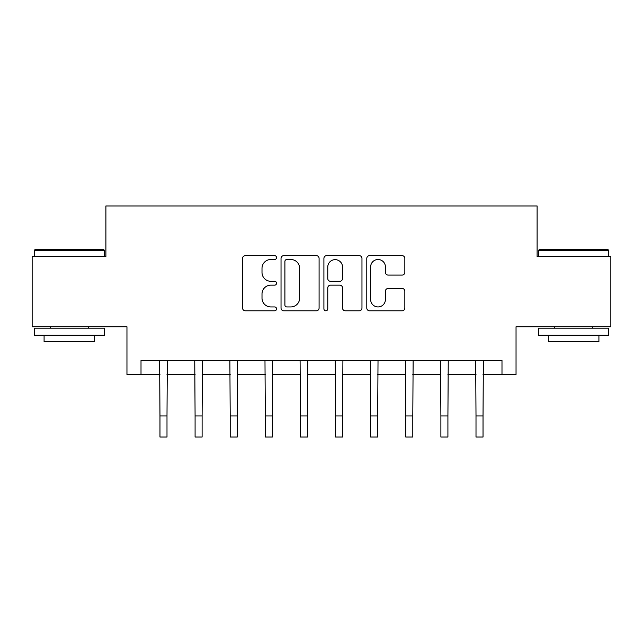 <?xml version="1.0" encoding="UTF-8"?>
<svg xmlns="http://www.w3.org/2000/svg" width="643" height="643" viewBox="0 0 643 643"><rect width="100%" height="100%" fill="white"/><g stroke="black" fill="none" stroke-linecap="round" stroke-linejoin="round"><path stroke-width="0.96" d="M276.554 257.578A1.929 1.929 0 0 0 274.625 255.649L245.329 255.649A2.757 2.757 0 0 0 242.572 258.406L242.572 308.045A2.757 2.757 0 0 0 245.329 310.802L274.625 310.802A1.929 1.929 0 0 0 276.554 308.865A1.929 1.929 0 0 0 274.625 306.936L270.832 306.936A8.825 8.825 0 0 1 262.006 298.111L262.006 293.98A8.825 8.825 0 0 1 270.832 285.154L274.625 285.154A1.929 1.929 0 0 0 276.554 283.225A1.929 1.929 0 0 0 274.625 281.296L270.832 281.296A8.825 8.825 0 0 1 262.006 272.471L262.006 268.332A8.825 8.825 0 0 1 270.832 259.507L274.625 259.507A1.929 1.929 0 0 0 276.554 257.578M402.084 275.091A2.757 2.757 0 0 0 404.841 272.335L404.841 258.406A2.757 2.757 0 0 0 402.084 255.649L369.548 255.649A2.757 2.757 0 0 0 366.791 258.406L366.791 308.045A2.757 2.757 0 0 0 369.548 310.802L402.084 310.802A2.757 2.757 0 0 0 404.841 308.045L404.841 291.223A2.757 2.757 0 0 0 402.084 288.466L388.163 288.466A2.757 2.757 0 0 0 385.406 291.223L385.406 299.566A7.378 7.378 0 0 1 378.028 306.936A7.378 7.378 0 0 1 370.649 299.566L370.649 266.885A7.378 7.378 0 0 1 378.028 259.507A7.378 7.378 0 0 1 385.406 266.885L385.406 272.335A2.757 2.757 0 0 0 388.163 275.091L402.084 275.091M141.01 374.523L141.01 360.482L501.99 360.482L501.99 374.523L516.04 374.523L516.04 326.765L610.85 326.765L610.85 256.533L537.106 256.533L537.106 205.969L105.894 205.969L105.894 256.533L32.15 256.533L32.15 326.765L126.96 326.765L126.96 374.523L159.97 374.523M319.089 258.406A2.757 2.757 0 0 0 316.332 255.649L283.788 255.649A2.757 2.757 0 0 0 281.031 258.406L281.031 308.045A2.757 2.757 0 0 0 283.788 310.802L316.332 310.802A2.757 2.757 0 0 0 319.089 308.045L319.089 258.406M326.668 255.649L359.212 255.649A2.757 2.757 0 0 1 361.969 258.406L361.969 308.045A2.757 2.757 0 0 1 359.212 310.802L345.283 310.802A2.757 2.757 0 0 1 342.526 308.045L342.526 287.911A2.757 2.757 0 0 0 339.769 285.154L330.534 285.154A2.757 2.757 0 0 0 327.769 287.911L327.769 308.865A1.929 1.929 0 0 1 325.84 310.802A1.929 1.929 0 0 1 323.911 308.865L323.911 258.406A2.757 2.757 0 0 1 326.668 255.649M166.995 374.523L195.086 374.523M202.111 374.523L230.202 374.523M237.227 374.523L265.318 374.523M272.335 374.523L300.434 374.523M307.45 374.523L335.55 374.523M342.566 374.523L370.665 374.523M377.682 374.523L405.773 374.523M412.798 374.523L440.889 374.523M447.914 374.523L476.005 374.523M483.03 374.523L501.99 374.523M286.826 259.507A1.929 1.929 0 0 0 284.897 261.444L284.897 305.007A1.929 1.929 0 0 0 286.826 306.936L290.821 306.936A8.825 8.825 0 0 0 299.646 298.111L299.646 268.332A8.825 8.825 0 0 0 290.821 259.507L286.826 259.507M342.526 267.022A7.378 7.378 0 0 0 335.148 259.651A7.378 7.378 0 0 0 327.769 267.022L327.769 278.54A2.757 2.757 0 0 0 330.534 281.296L339.769 281.296A2.757 2.757 0 0 0 342.526 278.54L342.526 267.022M159.633 360.482L159.97 415.957L166.995 415.957L167.325 360.482M159.97 415.957L159.97 437.031L166.995 437.031L166.995 415.957M194.749 360.482L195.086 415.957L202.111 415.957L202.441 360.482M195.086 415.957L195.086 437.031L202.111 437.031L202.111 415.957M229.864 360.482L230.202 415.957L237.227 415.957L237.556 360.482M230.202 415.957L230.202 437.031L237.227 437.031L237.227 415.957M264.98 360.482L265.318 415.957L272.335 415.957L272.672 360.482M265.318 415.957L265.318 437.031L272.335 437.031L272.335 415.957M300.096 360.482L300.434 415.957L307.45 415.957L307.788 360.482M300.434 415.957L300.434 437.031L307.45 437.031L307.45 415.957M35.1 249.516L103.644 249.516L104.487 250.36L34.256 250.36L35.1 249.516M69.372 335.196L34.256 335.196L34.256 328.171L104.487 328.171L104.487 335.196L69.372 335.196M94.658 335.196L94.658 341.658L44.086 341.658L44.086 335.196M539.356 249.516L607.9 249.516L608.744 250.36L538.512 250.36L539.356 249.516M573.628 335.196L538.512 335.196L538.512 328.171L608.744 328.171L608.744 335.196L573.628 335.196M598.914 335.196L598.914 341.658L548.342 341.658L548.342 335.196M335.212 360.482L335.55 415.957L342.566 415.957L342.904 360.482M335.55 415.957L335.55 437.031L342.566 437.031L342.566 415.957M370.328 360.482L370.665 415.957L377.682 415.957L378.02 360.482M370.665 415.957L370.665 437.031L377.682 437.031L377.682 415.957M405.444 360.482L405.773 415.957L412.798 415.957L413.136 360.482M405.773 415.957L405.773 437.031L412.798 437.031L412.798 415.957M440.559 360.482L440.889 415.957L447.914 415.957L448.251 360.482M440.889 415.957L440.889 437.031L447.914 437.031L447.914 415.957M475.675 360.482L476.005 415.957L483.03 415.957L483.367 360.482M476.005 415.957L476.005 437.031L483.03 437.031L483.03 415.957M34.256 256.533L34.256 250.36M50.267 328.171L50.267 326.765M88.477 328.171L88.477 326.765M104.487 256.533L104.487 250.36M538.512 256.533L538.512 250.36M554.523 328.171L554.523 326.765M592.733 328.171L592.733 326.765M608.744 256.533L608.744 250.36"/></g></svg>
